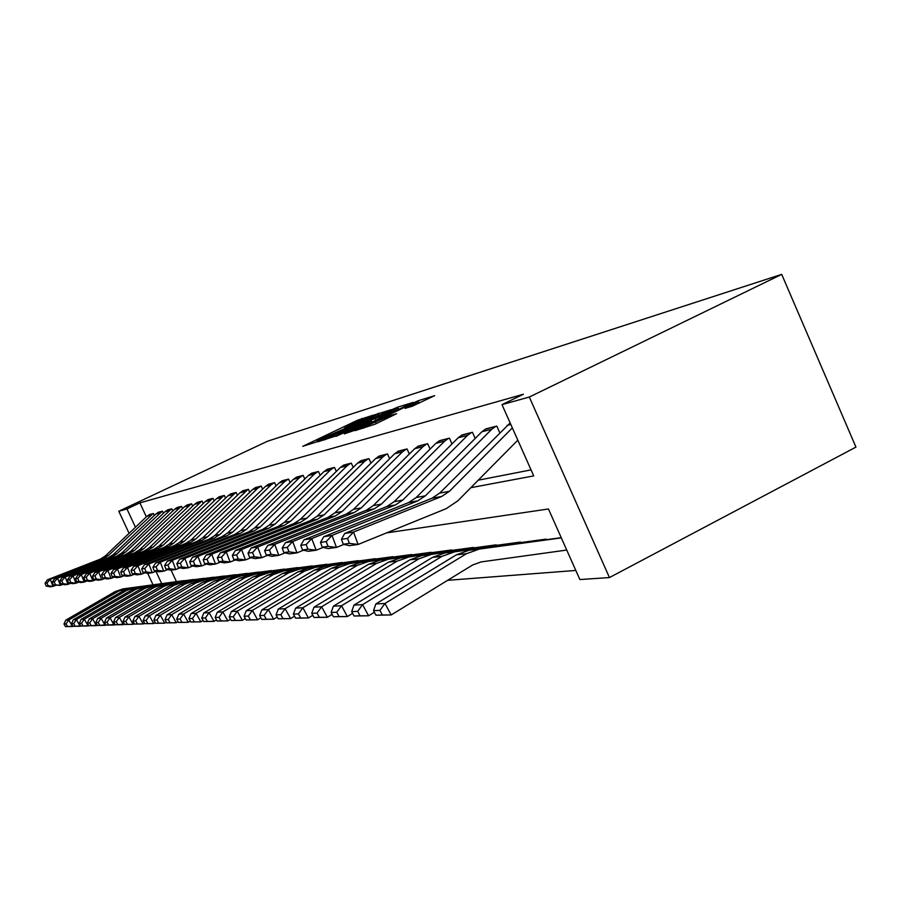 <?xml version="1.0" encoding="UTF-8"?>
<svg xmlns="http://www.w3.org/2000/svg" width="901" height="901" viewBox="0 0 901 901"><rect width="100%" height="100%" fill="white"/><g stroke="black" fill="none" stroke-linecap="round" stroke-linejoin="round"><path stroke-width="1.35" d="M372.991 415.237L357.584 420.204L302.759 446.333L317.456 441.636L318.886 440.882L316.758 441.242L323.234 437.852L345.365 428.369L346.75 427.648L344.52 428.043L355.231 422.659L372.991 415.237M412.095 406.295L434.665 395.674L418.143 400.742L355.185 430.622L375.075 424.191L396.598 413.694L389.829 415.755L363.249 427.265L406.002 406.621L418.503 401.609L405.011 408.39L412.095 406.295M126.962 508.964L139.88 502.882L523.447 394.233L501.992 404.639L529.315 397.037L781.708 274.366L267.586 441.197L118.797 511.239L126.962 508.964L135.454 527.231M391.124 409.707L374.061 415.046L318.143 441.727L336.152 435.87L391.124 409.707M397.656 407.173L413.3 402.364L355.073 430.194L344.295 433.888L369.095 421.983L370.93 420.891L366.752 422.175L335.859 436.444L393.354 409.009L397.656 407.173L398.67 409.426M139.88 502.882L146.356 516.847M478.262 480.188L531.049 469.894M149.217 514.651L153.418 513.514L154.319 515.462M158.114 512.399L162.462 511.205L163.408 513.243M167.327 510.056L171.832 508.828L172.812 510.957M176.878 507.623L181.551 506.351L182.576 508.569M186.789 505.112L191.643 503.783L192.713 506.103M197.071 502.488L202.117 501.114L203.232 503.546M207.771 499.773L213.008 498.343L214.179 500.888M218.887 496.947L224.338 495.46L225.554 498.129M230.453 494.007L236.13 492.453L237.413 495.257M242.493 490.944L248.417 489.333L249.757 492.261M255.051 487.756L261.222 486.067L262.642 489.153M268.149 484.423L274.591 482.666L276.078 485.909M281.833 480.954L288.568 479.107L290.122 482.519M296.136 477.316L303.164 475.39L304.808 478.994M311.093 473.509L318.458 471.493L320.193 475.3M326.759 469.534L334.485 467.416L336.31 471.437M343.18 465.355L351.289 463.137L353.215 467.394M360.423 460.985L368.937 458.643L370.975 463.148M378.544 456.379L387.498 453.924L389.66 458.699M397.611 451.536L407.049 448.946L409.336 454.025M417.704 446.434L427.648 443.697L430.081 449.103M438.9 441.051L449.419 438.156L451.998 443.923M461.312 435.352L472.428 432.3L475.176 438.46M485.02 429.338L496.8 426.094L499.74 432.683M447.606 580.323L575.818 570.446M171.1 570.153L176.461 581.697M180.076 581.156L184.615 580.796M189.48 580.086L194.188 579.703M199.234 578.971L204.099 578.577M209.336 577.823L214.393 577.406M219.821 576.617L225.07 576.19M230.701 575.379L236.152 574.928M242.009 574.083L247.674 573.61M253.767 572.743L259.657 572.248M265.998 571.347L272.136 570.829M278.736 569.894L285.121 569.353M292.014 568.373L298.67 567.81M305.856 566.797L312.805 566.2M320.317 565.141L327.57 564.522M335.42 563.418L343.011 562.765M351.221 561.616L359.161 560.929M367.766 559.724L376.089 559.003M385.11 557.753L393.838 556.987M403.31 555.669L412.478 554.87M422.445 553.484L432.086 552.64M442.56 551.187L452.707 550.297M463.756 548.765L474.455 547.831M486.123 546.22L497.42 545.218M509.741 543.517L521.69 542.47M534.732 540.668L547.391 539.553M386.518 532.908L548.45 508.975L579.872 579.546L609.448 577.564L855.95 447.11L781.708 274.366M609.448 577.564L529.315 397.037M470.84 487.689L533.719 475.886L501.992 404.639M118.797 511.239L129.068 533.324M147.685 573.34L153.046 584.862M155.929 571.279L161.696 583.69M375.413 414.82L323.673 439.339L338.877 433.122L371.516 417.602L377.767 414.347L375.413 414.82M392.464 410.856L397.713 408.108L385.628 412.985L370.874 420.091L379.603 416.972L392.464 410.856L393.027 412.106M63.982 624.01L65.796 620.136L115.103 591.608L122.987 588.905L184.131 580.604L126.343 588.533L118.414 591.247L68.78 619.978L72.452 626.522L65.446 626.612L67.53 626.533L66.066 623.92L63.982 624.01L65.446 626.612M72.936 626.24L67.53 626.533M65.796 620.136L68.78 619.978L66.066 623.92M150.467 515.383L146.964 516.273L149.543 514.494L153.057 513.604L108.435 555.466L103.694 558.485L50.287 579.343L52.99 586.393L55.457 585.425M146.964 516.273L105.192 556.075L100.484 559.07L47.426 579.793L50.287 579.343L47.032 582.947L45.05 583.24L46.131 586.033L48.125 585.763L47.032 582.947M48.125 585.763L52.99 586.393L50.118 586.788L46.131 586.033M47.426 579.793L45.05 583.24M71.506 623.683L73.341 619.742L123.46 590.707L131.478 587.959L193.681 579.501L134.959 587.576L126.883 590.335L76.427 619.584L80.166 626.251L72.992 626.33L75.155 626.251L73.657 623.593L71.506 623.683L72.992 626.33M80.741 625.913L75.155 626.251M73.341 619.742L76.427 619.584L73.657 623.593M79.299 623.346L81.158 619.336L132.12 589.772L140.274 586.979L203.581 578.374L143.878 586.574L135.679 589.389L84.367 619.167L88.163 625.958L80.82 626.049L83.061 625.97L81.541 623.255L79.299 623.346L80.82 626.049M88.827 625.564L83.061 625.97M81.158 619.336L84.367 619.167L81.541 623.255M87.397 622.996L89.267 618.908L141.108 588.803L149.397 585.954L213.852 577.192L153.136 585.537L144.791 588.409L92.6 618.739L96.475 625.654L88.929 625.745L91.26 625.666L89.717 622.895L87.397 622.996L88.929 625.745M97.229 625.215L91.26 625.666M89.267 618.908L92.6 618.739L89.717 622.895M159.454 513.12L155.828 514.032L158.441 512.23L162.09 511.306L116.736 553.901L111.915 556.976L57.608 578.205L60.367 585.38L62.924 584.366M155.828 514.032L113.38 554.532L108.593 557.584L54.646 578.667L57.608 578.205L54.297 581.866L52.235 582.17L53.339 585.019L55.4 584.738L54.297 581.866M55.4 584.738L60.367 585.38L53.339 585.019M54.646 578.667L52.235 582.17M168.769 510.766L165.007 511.712L167.665 509.887L171.449 508.919L125.34 552.279L120.441 555.41L65.21 577.023L68.014 584.321L70.672 583.285M165.007 511.712L121.86 552.932L116.995 556.041L62.135 577.496L65.21 577.023L61.831 580.751L59.703 581.066L60.817 583.972L62.957 583.668L61.831 580.751M62.957 583.668L68.014 584.321L64.928 584.749L60.817 583.972M62.135 577.496L59.703 581.066M178.432 508.333L174.524 509.313L177.227 507.454L181.157 506.452L134.272 550.601L129.282 553.788L73.094 575.784L75.954 583.229L78.714 582.147M174.524 509.313L130.656 551.277L125.712 554.442L69.906 576.291L73.094 575.784L69.659 579.591L67.44 579.917L68.577 582.879L70.796 582.564L69.659 579.591M70.796 582.564L75.954 583.229L72.744 583.668L68.577 582.879M69.906 576.291L67.44 579.917M95.799 622.636L97.691 618.469L150.433 587.801L158.858 584.895L224.507 575.976L162.743 584.467L154.262 587.384L101.149 618.289L105.09 625.339L97.364 625.44L99.786 625.35L98.209 622.535L95.799 622.636L97.364 625.44M105.969 624.832L99.786 625.35M97.691 618.469L101.149 618.289L98.209 622.535M188.455 505.799L184.401 506.824L187.149 504.92L191.226 503.884L143.541 548.855L138.472 552.099L81.293 574.511L84.198 582.102L87.07 580.965M184.401 506.824L139.79 549.565L134.756 552.786L77.97 575.029L81.293 574.511L77.779 578.386L75.47 578.735L76.63 581.742L78.939 581.427L77.779 578.386M78.939 581.427L84.198 582.102L80.865 582.553L76.63 581.742M77.97 575.029L75.47 578.735M104.527 622.264L106.442 618.018L160.119 586.754L168.69 583.803L235.578 574.703L172.733 583.352L164.095 586.326L110.046 617.827L114.055 625.012L106.127 625.114L108.638 625.024L107.028 622.152L104.527 622.264L106.127 625.114M115.035 624.438L108.638 625.024M106.442 618.018L110.046 617.827L107.028 622.152M198.873 503.175L194.661 504.233L197.454 502.296L201.689 501.226L153.17 547.042L148.012 550.353L89.807 573.182L92.769 580.92L95.765 579.737M194.661 504.233L149.273 547.774L144.149 551.052L86.361 573.723L89.807 573.182L86.214 577.136L83.816 577.496L84.998 580.571L87.408 580.233L86.214 577.136M87.408 580.233L92.769 580.92L89.3 581.393L84.998 580.571M86.361 573.723L83.816 577.496M113.605 621.87L115.542 617.534L170.188 585.661L178.916 582.654L247.077 573.385L183.117 582.181L174.321 585.222L119.292 617.343L123.381 624.675L115.227 624.787L117.851 624.686L116.206 621.758L113.605 621.87L115.227 624.787M124.484 624.033L117.851 624.686M115.542 617.534L119.292 617.343L116.206 621.758M209.696 500.438L205.315 501.542L208.165 499.571L212.557 498.456L163.194 545.161L157.934 548.529L98.659 571.808L101.689 579.692L104.809 578.465M205.315 501.542L159.139 545.916L153.925 549.261L95.078 572.36L98.659 571.808L94.999 575.84L92.499 576.212L93.704 579.343L96.204 578.994L94.999 575.84M96.204 578.994L101.689 579.692L98.074 580.188L93.704 579.343M95.078 572.36L92.499 576.212M123.054 621.465L125.014 617.039L180.65 584.535L189.548 581.472L259.037 572.022L193.918 580.976L184.964 584.073L128.911 616.836L133.078 624.325L124.71 624.438L127.435 624.337L125.768 621.341L123.054 621.465L124.71 624.438M134.317 623.605L133.078 624.325L127.435 624.337M125.014 617.039L128.911 616.836L125.768 621.341M220.959 497.6L216.398 498.749L219.292 496.744L223.876 495.573L173.611 543.202L168.262 546.637L107.883 570.367L110.969 578.419L114.213 577.136M216.398 498.749L169.388 543.99L164.083 547.403L104.144 570.952L107.883 570.367L104.133 574.478L101.543 574.872L102.77 578.07L105.372 577.699L104.133 574.478M105.372 577.699L110.969 578.419L107.208 578.938L102.77 578.07M104.144 570.952L101.543 574.872M132.886 621.037L134.88 616.532L191.553 583.364L200.608 580.233L271.483 570.592L205.169 579.726L196.046 582.879L138.934 616.318L143.191 623.954L134.576 624.078L137.414 623.965L135.713 620.913L132.886 621.037L134.576 624.078M144.565 623.154L143.191 623.954L137.414 623.965M134.88 616.532L138.934 616.318L135.713 620.913M232.672 494.638L227.93 495.843L230.881 493.793L235.645 492.577L184.457 541.152L179.017 544.654L117.49 568.869L120.633 577.09L124.034 575.75M227.93 495.843L180.065 541.985L174.659 545.454L113.594 569.477L117.49 568.869L113.661 573.07L110.958 573.475L112.208 576.741L114.923 576.358L113.661 573.07M114.923 576.358L120.633 577.09L116.725 577.631L112.208 576.741M113.594 569.477L110.958 573.475M143.146 620.598L145.162 615.991L202.916 582.136L212.14 578.938L284.457 569.105L216.882 578.408L207.59 581.629L149.397 615.766L153.733 623.571L144.87 623.695L147.832 623.582L146.097 620.462L143.146 620.598L144.87 623.695M155.265 622.681L153.733 623.571L147.832 623.582M145.162 615.991L149.397 615.766L146.097 620.462M244.892 491.563L239.948 492.802L242.943 490.718L247.91 489.457L195.776 539.023L190.224 542.605L127.503 567.303L130.724 575.705L134.26 574.309M239.948 492.802L191.192 539.89L185.685 543.438L123.448 567.934L127.503 567.303L123.595 571.606L120.768 572.022L122.04 575.356L124.879 574.962L123.595 571.606M124.879 574.962L130.724 575.705L126.636 576.268L122.04 575.356M123.448 567.934L120.768 572.022M153.846 620.136L155.884 615.428L214.753 580.852L224.158 577.597L297.972 567.551L229.113 577.045L219.641 580.323L160.299 615.203L164.725 623.177L155.603 623.301L158.7 623.188L156.932 620.001L153.846 620.136L155.603 623.301M166.426 622.174L164.725 623.177L158.7 623.188M155.884 615.428L160.299 615.203L156.932 620.001M257.618 488.342L252.46 489.648L255.524 487.52L260.704 486.202L257.618 488.342L207.568 536.805L201.914 540.454L137.966 565.67L141.243 574.264L144.948 572.788M252.46 489.648L202.793 537.706L197.184 541.332L133.731 566.335L137.966 565.67L133.956 570.063L131.005 570.502L132.312 573.914L135.263 573.498L133.956 570.063M135.263 573.498L141.243 574.264L136.975 574.849L132.312 573.914M133.731 566.335L131.005 570.502M165.018 619.651L167.079 614.842L227.12 579.523L236.704 576.19L312.073 565.941L241.873 575.615L232.21 578.971L171.697 614.606L176.224 622.76L166.82 622.895L170.052 622.771L168.239 619.516L165.018 619.651L166.82 622.895M178.094 621.656L176.224 622.76L170.052 622.771M167.079 614.842L171.697 614.606L168.239 619.516M270.908 484.997L265.525 486.349L268.644 484.175L274.05 482.801L270.908 484.997L219.889 534.484L214.123 538.212L148.89 563.97L152.235 572.743L156.121 571.211M265.525 486.349L214.9 535.431L209.178 539.125L144.464 564.668L148.89 563.97L144.779 568.463L141.705 568.914L143.034 572.405L146.12 571.966L144.779 568.463M146.12 571.966L152.235 572.743L147.775 573.363L143.034 572.405M144.464 564.668L141.705 568.914M176.697 619.145L178.781 614.234L240.026 578.127L249.814 574.725L326.815 564.251L255.22 574.128L245.365 577.552L183.613 613.986L188.23 622.321L178.533 622.456L181.912 622.332L180.065 618.998L176.697 619.145L178.533 622.456M190.302 621.104L188.23 622.321L181.912 622.332M178.781 614.234L183.613 613.986L180.065 618.998M284.795 481.494L279.164 482.913L282.34 480.695L287.993 479.253L284.795 481.494L232.773 532.063L226.883 535.881L160.31 562.19L163.734 571.166L167.8 569.556M279.164 482.913L227.548 533.043L221.714 536.827L155.682 562.911L160.31 562.19L156.098 566.785L152.877 567.258L154.24 570.829L157.472 570.378L156.098 566.785M157.472 570.378L163.734 571.166L159.072 571.808L154.24 570.829M155.682 562.911L152.877 567.258M188.928 618.615L191.035 613.592L253.53 576.674L263.509 573.194L342.211 562.483L269.174 572.563L259.116 576.066L196.091 613.333L200.81 621.87L190.798 622.005L194.334 621.881L192.454 618.469L188.928 618.615L190.798 622.005M203.085 620.519L200.81 621.87L194.334 621.881M191.035 613.592L196.091 613.333L192.454 618.469M299.312 477.823L293.422 479.309L296.666 477.046L302.567 475.537L299.312 477.823L246.243 529.529L240.229 533.426L172.26 560.332L175.763 569.511L180.031 567.821M293.422 479.309L240.781 530.554L234.823 534.417L167.417 561.086L172.26 560.332L167.946 565.028L164.579 565.524L165.964 569.173L169.354 568.7L167.946 565.028M169.354 568.7L175.763 569.511L170.886 570.187L165.964 569.173M167.417 561.086L164.579 565.524M201.723 618.063L203.851 612.928L267.676 575.142L277.857 571.594L358.339 560.636L283.781 570.93L273.51 574.511L209.156 612.646L213.976 621.386L203.649 621.532L207.354 621.397L205.417 617.906L201.723 618.063L203.649 621.532M216.477 619.899L213.976 621.386L207.354 621.397M203.851 612.928L209.156 612.646L205.417 617.906M314.505 473.994L308.345 475.548L311.645 473.228L317.828 471.651L314.505 473.994L260.344 526.871L254.217 530.858L184.795 558.372L188.377 567.776L192.859 565.997M308.345 475.548L254.623 527.952L248.541 531.905L179.716 559.161L184.795 558.372L180.369 563.193L176.833 563.711L178.252 567.45L181.799 566.954L180.369 563.193M181.799 566.954L188.377 567.776L183.252 568.486L178.252 567.45M179.716 559.161L176.833 563.711M215.148 617.489L217.299 612.23L282.486 573.543L292.881 569.916L375.221 558.71L299.098 569.218L288.613 572.89L222.862 611.937L227.795 620.89L217.107 621.048L221.004 620.902L219.022 617.32L215.148 617.489L217.107 621.048M230.543 619.246L227.795 620.89L221.004 620.902M217.299 612.23L222.862 611.937L219.022 617.32M330.419 469.973L323.966 471.606L327.333 469.241L333.82 467.585L330.419 469.973L275.132 524.089L268.87 528.166L197.938 556.322L201.599 565.963L206.318 564.082M323.966 471.606L269.14 525.215L262.923 529.259L192.6 557.156L197.938 556.322L193.4 561.255L189.683 561.807L191.136 565.637L194.864 565.107L193.4 561.255M194.864 565.107L201.599 565.963L196.238 566.706L191.136 565.637M192.6 557.156L189.683 561.807M229.237 616.881L231.422 611.486L298.017 571.865L308.649 568.148L392.937 556.672L315.17 567.416L304.448 571.178L237.256 611.182L242.313 620.361L231.253 620.519L235.33 620.372L233.314 616.701L229.237 616.881L231.253 620.519M245.331 618.559L242.313 620.361L235.33 620.372M231.422 611.486L237.256 611.182L233.314 616.701M347.122 465.761L340.353 467.473L343.788 465.051L350.602 463.317L347.122 465.761L290.663 521.172L284.265 525.351L211.746 554.171L215.497 564.06L220.463 562.066M340.353 467.473L284.356 522.355L278.015 526.488L206.138 555.05L211.746 554.171L207.072 559.228L203.175 559.814L204.673 563.733L208.581 563.181L207.072 559.228M208.581 563.181L215.497 564.06L209.854 564.826L204.673 563.733M206.138 555.05L203.175 559.814M244.058 616.239L246.255 610.709L314.348 570.108L325.205 566.301L411.532 554.543L332.052 565.535L321.105 569.376L252.404 610.394L257.573 619.809L246.108 619.978L250.41 619.82L248.338 616.059L244.058 616.239L246.108 619.978M260.885 617.827L257.573 619.809L250.41 619.82M246.255 610.709L252.404 610.394L248.338 616.059M364.668 461.335L357.551 463.137L361.064 460.648L368.216 458.834L364.668 461.335L306.971 518.098L300.427 522.377L226.264 551.908L230.104 562.044L235.341 559.949M357.551 463.137L300.348 519.348L293.861 523.582L220.362 552.831L226.264 551.908L221.466 557.1L217.366 557.708L218.887 561.728L222.998 561.154L221.466 557.1M222.998 561.154L230.104 562.044L224.169 562.866L218.887 561.728M220.362 552.831L217.366 557.708M259.646 615.574L261.864 609.898L331.5 568.261L342.605 564.353L431.083 552.302L349.825 563.542L338.618 567.484L268.34 609.56L273.634 619.224L261.752 619.404L266.279 619.235L264.151 615.372L259.646 615.574L261.752 619.404M277.26 617.039L273.634 619.224L266.279 619.235M261.864 609.898L268.34 609.56L264.151 615.372M383.116 456.683L375.627 458.575L379.22 456.03L386.743 454.115L383.116 456.683L324.135 514.865L317.445 519.258L241.547 549.52L245.489 559.926L251.03 557.708M375.627 458.575L317.163 516.183L310.53 520.53L235.341 550.488L241.547 549.52L236.614 554.858L232.289 555.5L233.855 559.622L238.191 559.014L236.614 554.858M238.191 559.014L245.489 559.926L239.238 560.794L233.855 559.622M235.341 550.488L232.289 555.5M276.066 614.865L278.308 609.042L349.577 566.301L360.941 562.303L451.66 549.948L368.543 561.458L357.078 565.501L285.133 608.682L290.572 618.604L278.229 618.796L283.004 618.627L280.83 614.662L276.066 614.865L278.229 618.796M294.548 616.205L290.572 618.604L283.004 618.627M278.308 609.042L285.133 608.682L280.83 614.662M402.533 451.773L394.649 453.766L398.321 451.164L406.25 449.149L402.533 451.773L342.222 511.464L335.375 515.969L257.663 547.008L261.707 557.708L267.563 555.354M394.649 453.766L334.868 512.849L328.088 517.309L251.12 548.033L257.663 547.008L252.584 552.493L248.023 553.169L249.633 557.404L254.206 556.762L252.584 552.493M254.206 556.762L261.707 557.708L255.118 558.609L249.633 557.404M251.12 548.033L248.023 553.169M293.399 614.11L295.663 608.13L368.633 564.251L380.256 560.14L473.363 547.459L388.286 559.251L376.55 563.395L302.871 607.758L308.446 617.962L295.618 618.165L300.664 617.973L298.434 613.896L293.399 614.11L295.618 618.165M312.816 615.315L308.446 617.962L300.664 617.973M295.663 608.13L302.871 607.758L298.434 613.896M423.019 446.614L414.697 448.709L418.447 446.04L426.804 443.911L423.019 446.614L361.301 507.882L354.284 512.5L274.692 544.362L278.837 555.354L285.043 552.854M414.697 448.709L353.541 509.335L346.603 513.908L267.766 545.432L274.692 544.362L269.455 549.993L264.635 550.702L266.279 555.061L271.111 554.385L269.455 549.993M271.111 554.385L278.837 555.354L271.865 556.311L266.279 555.061M267.766 545.432L264.635 550.702M311.723 613.322L313.998 607.173L388.748 562.078L400.663 557.865L496.26 544.835L409.144 556.908L397.116 561.177L321.634 606.778L327.356 617.275L313.998 617.489L319.326 617.286L317.039 613.097L311.723 613.322L313.998 617.489M332.142 614.369L327.356 617.275L319.326 617.286M313.998 607.173L321.634 606.778L317.039 613.097M444.632 441.152L435.847 443.371L439.688 440.634L448.518 438.382L444.632 441.152L381.461 504.087L374.275 508.828L292.69 541.546L296.947 552.865L303.536 550.196M435.847 443.371L373.262 505.63L366.144 510.326L285.369 542.695L292.69 541.546L287.284 547.346L282.193 548.101L283.883 552.583L288.984 551.874L287.284 547.346M288.984 551.874L296.947 552.865L289.581 553.867L283.883 552.583M285.369 542.695L282.193 548.101M331.118 612.489L333.415 606.159L410.034 559.78L422.231 555.455L520.463 542.064L431.207 554.442L418.886 558.823L341.502 605.742L347.381 616.543L333.449 616.768L339.103 616.566L336.749 612.241L331.118 612.489L333.449 616.768M352.629 613.344L347.381 616.543L339.103 616.566M333.415 606.159L341.502 605.742L336.749 612.241M467.506 435.386L458.204 437.728L462.134 434.913L471.482 432.536L467.506 435.386L402.792 500.066L395.438 504.943L311.757 538.573L316.138 550.218L323.144 547.391M458.204 437.728L394.109 501.699L386.822 506.531L303.997 539.789L311.757 538.573L306.171 544.553L300.776 545.353L302.511 549.97L307.928 549.205L306.171 544.553M307.928 549.205L316.138 550.218L308.322 551.299L302.511 549.97M303.997 539.789L300.776 545.353M351.683 611.599L353.992 605.089L432.57 557.347L445.083 552.899L546.096 539.125L454.6 551.829L441.963 556.334L362.574 604.639L368.61 615.777L354.082 616.014L360.073 615.8L357.663 611.34L351.683 611.599L354.082 616.014M374.388 612.252L368.61 615.777L360.073 615.8M353.992 605.089L362.574 604.639L357.663 611.34M491.721 429.27L481.866 431.759L485.898 428.865L495.798 426.353L491.721 429.27L425.407 495.809L417.861 500.832L331.985 535.419L336.49 547.425L343.957 544.395M481.866 431.759L416.194 497.543L408.727 502.51L323.752 536.703L331.985 535.419L326.218 541.58L320.486 542.436L322.276 547.189L328.02 546.378L326.218 541.58M328.02 546.378L336.49 547.425L328.201 548.563L322.276 547.189M323.752 536.703L320.486 542.436M373.521 610.664L375.987 615.214L382.373 614.978L379.884 610.382L373.521 610.664L375.841 603.94L456.48 554.768L469.32 550.184L560.85 537.717M375.841 603.94L384.975 603.467L466.47 553.687L479.433 549.058L561.323 537.897M379.884 610.382L384.975 603.467L391.18 614.955L375.987 615.214M566.74 550.06L481.157 561.92L472.529 565.04L391.18 614.955L382.373 614.978M512.354 427.896L449.419 491.293L441.67 496.462L353.496 532.074L358.125 544.452L446.198 508.66L457.787 500.888L517.816 440.184M510.146 422.952L439.632 493.14L431.973 498.242L344.734 533.437L353.496 532.074L347.527 538.426L341.423 539.327L343.258 544.238L349.374 543.371L347.527 538.426M349.374 543.371L358.125 544.452L349.306 545.668L343.258 544.238M344.734 533.437L341.423 539.327M358.091 421.33L357.584 420.204M362.123 419.528L361.65 418.458M379.197 415.384L378.24 413.266M324.078 440.015L323.786 439.361M325.734 439.519L325.441 438.866M339.407 434.316L338.877 433.122M372.057 418.785L371.516 417.602M369.658 423.245L369.095 421.983M371.967 422.141L371.054 420.125M375.897 420.271L375.255 418.83M380.177 418.233L379.603 416.972M413.796 405.641L413.221 404.38M376.291 423.605L375.694 422.265M385.932 419.01L385.324 417.681M390.347 416.904L389.829 415.755M115.103 591.608L118.414 591.247M122.987 588.905L126.343 588.533M179.547 581.28L183.275 580.863M108.435 555.466L105.192 556.075M103.694 558.485L100.484 559.07M123.46 590.707L126.883 590.335M131.478 587.959L134.959 587.576M188.962 580.21L192.814 579.771M132.12 589.772L135.679 589.389M140.274 586.979L143.878 586.574M198.704 579.095L202.702 578.633M141.108 588.803L144.791 588.409M149.397 585.954L153.136 585.537M208.807 577.935L212.963 577.462M116.736 553.901L113.38 554.532M111.915 556.976L108.593 557.584M125.34 552.279L121.86 552.932M120.441 555.41L116.995 556.041M134.272 550.601L130.656 551.277M129.282 553.788L125.712 554.442M150.433 587.801L154.262 587.384M158.858 584.895L162.743 584.467M219.292 576.741L223.594 576.246M143.541 548.855L139.79 549.565M138.472 552.099L134.756 552.786M160.119 586.754L164.095 586.326M168.69 583.803L172.733 583.352M230.183 575.502L234.654 574.984M153.17 547.042L149.273 547.774M148.012 550.353L144.149 551.052M170.188 585.661L174.321 585.222M178.916 582.654L183.117 582.181M241.491 574.207L246.131 573.678M163.194 545.161L159.139 545.916M157.934 548.529L153.925 549.261M180.65 584.535L184.964 584.073M189.548 581.472L193.918 580.976M253.237 572.867L258.08 572.315M173.611 543.202L169.388 543.99M168.262 546.637L164.083 547.403M191.553 583.364L196.046 582.879M200.608 580.233L205.169 579.726M265.48 571.471L270.503 570.896M184.457 541.152L180.065 541.985M179.017 544.654L174.659 545.454M202.916 582.136L207.59 581.629M212.14 578.938L216.882 578.408M278.218 570.006L283.455 569.409M195.776 539.023L191.192 539.89M190.224 542.605L185.685 543.438M214.753 580.852L219.641 580.323M224.158 577.597L229.113 577.045M291.485 568.497L296.958 567.867M207.568 536.805L202.793 537.706M201.914 540.454L197.184 541.332M227.12 579.523L232.21 578.971M236.704 576.19L241.873 575.615M305.338 566.909L311.048 566.256M219.889 534.484L214.9 535.431M214.123 538.212L209.178 539.125M240.026 578.127L245.365 577.552M249.814 574.725L255.22 574.128M319.799 565.254L325.757 564.578M232.773 532.063L227.548 533.043M226.883 535.881L221.714 536.827M253.53 576.674L259.116 576.066M263.509 573.194L269.174 572.563M334.902 563.53L341.141 562.821M246.243 529.529L240.781 530.554M240.229 533.426L234.823 534.417M267.676 575.142L273.51 574.511M277.857 571.594L283.781 570.93M350.714 561.728L357.235 560.985M260.344 526.871L254.623 527.952M254.217 530.858L248.541 531.905M282.486 573.543L288.613 572.89M292.881 569.916L299.098 569.218M367.259 559.836L374.106 559.048M275.132 524.089L269.14 525.215M268.87 528.166L262.923 529.259M298.017 571.865L304.448 571.178M308.649 568.148L315.17 567.416M384.614 557.854L391.789 557.032M290.663 521.172L284.356 522.355M284.265 525.351L278.015 526.488M314.348 570.108L321.105 569.376M325.205 566.301L332.052 565.535M402.826 555.771L410.372 554.915M306.971 518.098L300.348 519.348M300.427 522.377L293.861 523.582M331.5 568.261L338.618 567.484M342.605 564.353L349.825 563.542M421.961 553.586L429.89 552.673M324.135 514.865L317.163 516.183M317.445 519.258L310.53 520.53M349.577 566.301L357.078 565.501M360.941 562.303L368.543 561.458M442.098 551.288L450.444 550.331M342.222 511.464L334.868 512.849M335.375 515.969L328.088 517.309M368.633 564.251L376.55 563.395M380.256 560.14L388.286 559.251M463.305 548.855L472.113 547.853M361.301 507.882L353.541 509.335M354.284 512.5L346.603 513.908M388.748 562.078L397.116 561.177M400.663 557.865L409.144 556.908M485.684 546.299L494.976 545.24M381.461 504.087L373.262 505.63M374.275 508.828L366.144 510.326M410.034 559.78L418.886 558.823M422.231 555.455L431.207 554.442M509.324 543.607L519.156 542.481M402.792 500.066L394.109 501.699M395.438 504.943L386.822 506.531M432.57 557.347L441.963 556.334M445.083 552.899L454.6 551.829M534.338 540.746L544.756 539.553M425.407 495.809L416.194 497.543M417.861 500.832L408.727 502.51M456.48 554.768L466.47 553.687M469.32 550.184L479.433 549.058M449.419 491.293L439.632 493.14M441.67 496.462L431.973 498.242M510.822 424.45L506.959 425.43M323.988 440.048L323.696 439.384M378.409 415.766L377.767 414.347M371.708 422.265L371.111 420.925M398.377 409.561L397.713 408.108M371.831 422.209L370.908 420.17M419.19 403.141L418.503 401.609M363.666 428.178L363.34 427.468"/></g></svg>
